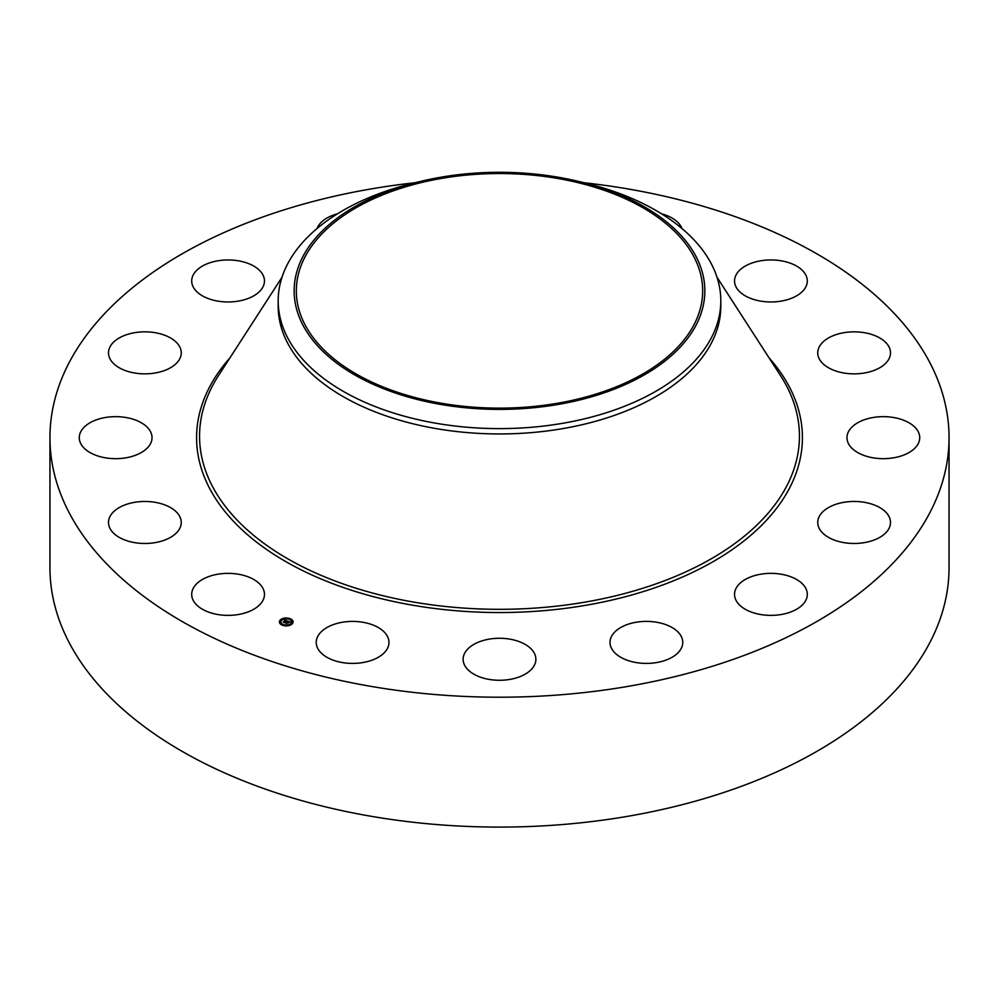 <?xml version="1.0" encoding="UTF-8"?>
<svg xmlns="http://www.w3.org/2000/svg" width="999" height="999" viewBox="0 0 999 999"><rect width="100%" height="100%" fill="white"/><g stroke="black" fill="none" stroke-linecap="round" stroke-linejoin="round"><path stroke-width="1.5" d="M262.987 588.448A36.376 21.004 180 0 1 264.46 594.368A36.376 21.004 180 0 1 233.254 615.159A36.376 21.004 180 0 1 193.169 600.274A36.376 21.004 180 0 1 191.696 594.368A36.376 21.004 180 0 1 222.902 573.576A36.376 21.004 180 0 1 262.987 588.448M583.99 182.742A449.55 259.54 180 0 1 949.05 437.662L949.05 567.544A449.55 259.54 180 0 1 626.061 816.595A449.55 259.54 180 0 1 49.95 567.544L49.95 437.662A449.55 259.54 180 0 1 372.939 188.611A449.55 259.54 180 0 1 415.01 182.742M949.05 437.662A449.55 259.54 180 0 1 626.061 686.713A449.55 259.54 180 0 1 49.95 437.662M579.245 181.593L585.451 183.092A221.316 127.772 180 0 1 720.816 300.849L720.816 306.181A221.316 127.772 180 0 1 561.813 428.783A221.316 127.772 180 0 1 278.184 306.181L278.184 300.849A221.316 127.772 180 0 1 287.138 264.872A221.316 127.772 180 0 1 413.549 183.092L419.755 181.593A205.344 118.556 180 0 1 579.245 181.593A205.344 118.556 180 0 1 696.54 324.213A205.344 118.556 180 0 1 441.683 404.595A205.344 118.556 180 0 1 302.46 257.455A205.344 118.556 180 0 1 419.755 181.593M720.816 300.849A221.316 127.772 180 0 1 711.862 336.813A221.316 127.772 180 0 1 561.813 423.451A221.316 127.772 180 0 1 278.184 300.849M442.295 178.284A203.172 117.295 180 0 1 702.672 290.834A203.172 117.295 180 0 1 556.705 403.396A203.172 117.295 180 0 1 296.328 290.834A203.172 117.295 180 0 1 442.295 178.284M817.956 350.599A36.376 21.004 180 0 1 856.081 331.88A36.376 21.004 180 0 1 890.509 352.859A36.376 21.004 180 0 1 890.296 355.107A36.376 21.004 180 0 1 852.172 373.826A36.376 21.004 180 0 1 817.744 352.859A36.376 21.004 180 0 1 817.956 350.599M147.577 447.727A36.376 21.004 180 0 1 106.656 458.017A36.376 21.004 180 0 1 79.271 437.662A36.376 21.004 180 0 1 83.729 427.597A36.376 21.004 180 0 1 124.65 417.307A36.376 21.004 180 0 1 152.035 437.662A36.376 21.004 180 0 1 147.577 447.727M851.423 427.597A36.376 21.004 180 0 1 892.344 417.307A36.376 21.004 180 0 1 919.729 437.662A36.376 21.004 180 0 1 915.271 447.727A36.376 21.004 180 0 1 874.35 458.017A36.376 21.004 180 0 1 846.965 437.662A36.376 21.004 180 0 1 851.423 427.597M167.695 369.205A36.376 21.004 180 0 1 129.171 371.803A36.376 21.004 180 0 1 108.491 352.859A36.376 21.004 180 0 1 122.053 336.501A36.376 21.004 180 0 1 160.577 333.903A36.376 21.004 180 0 1 181.256 352.859A36.376 21.004 180 0 1 167.695 369.205M831.305 506.106A36.376 21.004 180 0 1 869.829 503.521A36.376 21.004 180 0 1 890.509 522.465A36.376 21.004 180 0 1 876.947 538.823A36.376 21.004 180 0 1 838.423 541.408A36.376 21.004 180 0 1 817.744 522.465A36.376 21.004 180 0 1 831.305 506.106M238.324 301.111A36.376 21.004 180 0 1 191.696 280.956A36.376 21.004 180 0 1 217.832 260.801A36.376 21.004 180 0 1 264.46 280.956A36.376 21.004 180 0 1 238.324 301.111M760.676 574.213A36.376 21.004 180 0 1 807.304 594.368A36.376 21.004 180 0 1 781.168 614.522A36.376 21.004 180 0 1 734.54 594.368A36.376 21.004 180 0 1 760.676 574.213M317.033 228.534A36.376 21.004 180 0 1 337.425 213.836M650.287 621.515A36.376 21.004 180 0 1 682.767 642.407A36.376 21.004 180 0 1 642.494 663.286A36.376 21.004 180 0 1 610.014 642.407A36.376 21.004 180 0 1 650.287 621.515M516.945 640.846A36.376 21.004 180 0 1 535.876 659.278A36.376 21.004 180 0 1 482.055 677.709A36.376 21.004 180 0 1 463.124 659.278A36.376 21.004 180 0 1 516.945 640.846M661.575 213.836A36.376 21.004 180 0 1 674.725 219.743A36.376 21.004 180 0 1 681.967 228.534M380.944 629.233A36.376 21.004 180 0 1 388.986 642.407A36.376 21.004 180 0 1 364.71 662.212A36.376 21.004 180 0 1 324.275 655.581A36.376 21.004 180 0 1 316.233 642.407A36.376 21.004 180 0 1 340.509 622.602A36.376 21.004 180 0 1 380.944 629.233M736.013 286.875A36.376 21.004 180 0 1 734.54 280.956A36.376 21.004 180 0 1 765.746 260.165A36.376 21.004 180 0 1 805.831 275.05A36.376 21.004 180 0 1 807.304 280.956A36.376 21.004 180 0 1 776.098 301.748A36.376 21.004 180 0 1 736.013 286.875M181.044 524.712A36.376 21.004 180 0 1 142.919 543.444A36.376 21.004 180 0 1 108.491 522.465A36.376 21.004 180 0 1 108.704 520.217A36.376 21.004 180 0 1 146.828 501.498A36.376 21.004 180 0 1 181.256 522.465A36.376 21.004 180 0 1 181.044 524.712M291.945 624.125A6.843 3.959 180 0 1 284.253 625.711A6.843 3.959 180 0 1 279.395 621.927A6.843 3.959 180 0 1 280.557 619.73A6.843 3.959 180 0 1 288.236 618.144A6.843 3.959 180 0 1 293.094 621.927A6.843 3.959 180 0 1 291.945 624.125M290.734 623.651A5.395 3.109 180 0 1 284.678 624.899A5.395 3.109 180 0 1 280.856 621.927A5.395 3.109 180 0 1 281.755 620.192A5.395 3.109 180 0 1 287.812 618.943A5.395 3.109 180 0 1 291.646 621.927A5.395 3.109 180 0 1 290.734 623.651M287.35 620.953L286.001 620.591L284.278 622.414L283.142 621.977L285.464 620.404L284.39 619.805L287.35 620.953M287.375 621.103L286.538 621.341L287.4 621.053M286.438 620.903L284.453 622.639L283.179 622.152L284.353 622.552L286.476 620.928M290.197 622.027L288.311 621.465L287.537 622.14L289.235 622.152L288.386 621.665L288.099 622.889L285.439 622.827L287.612 621.028L290.197 622.027M288.212 623.026L288.886 622.352L288.212 623.026M287.462 622.464L286.825 623.563L285.389 623.014L286.738 623.476L287.462 622.464M289.997 619.118L289.235 618.98L289.997 619.118M291.683 624.025L290.921 623.888L291.683 624.025M292.595 621.366L291.833 621.241L292.595 621.366M283.192 624.999L282.43 624.862L283.192 624.999M287.787 625.524L287.025 625.386L287.787 625.524M280.806 619.83L281.568 619.967L280.806 619.83M284.703 618.331L285.464 618.456L284.703 618.331M279.895 622.477L280.657 622.614L279.895 622.477M286.9 622.252L287.737 621.341M286.114 623.089L286.763 622.127M283.766 622.215L285.339 620.504M293.082 622.09A6.843 3.959 0 0 0 290.06 618.98L289.997 619.193M289.46 618.768A6.843 3.959 0 0 0 285.414 618.344M284.703 618.668L284.64 618.456A6.843 3.959 0 0 0 280.956 619.755M280.756 619.904A6.843 3.959 0 0 0 280.557 620.067A6.843 3.959 0 0 0 279.408 622.09M280.856 622.09A5.395 3.109 0 0 0 280.856 622.265A5.395 3.109 0 0 0 282.742 624.625M283.029 625.411L283.266 624.862A5.395 3.109 0 0 0 287.038 625.349L287.075 625.849M287.774 625.249A5.395 3.109 0 0 0 290.734 623.988A5.395 3.109 0 0 0 291.646 622.265A5.395 3.109 0 0 0 291.633 622.09M291.908 621.44L292.595 621.44M280.806 620.167L281.506 620.167M279.895 622.814L280.594 622.814M717.007 277.247L780.556 375.674A299.937 173.164 180 0 1 583.94 602.31A299.937 173.164 180 0 1 279.982 554.158A299.937 173.164 180 0 1 218.444 375.674L281.993 277.247M769.08 357.904A302.922 174.887 180 0 1 584.777 605.469A302.922 174.887 180 0 1 266.134 549.163A302.922 174.887 180 0 1 229.92 357.904"/></g></svg>
